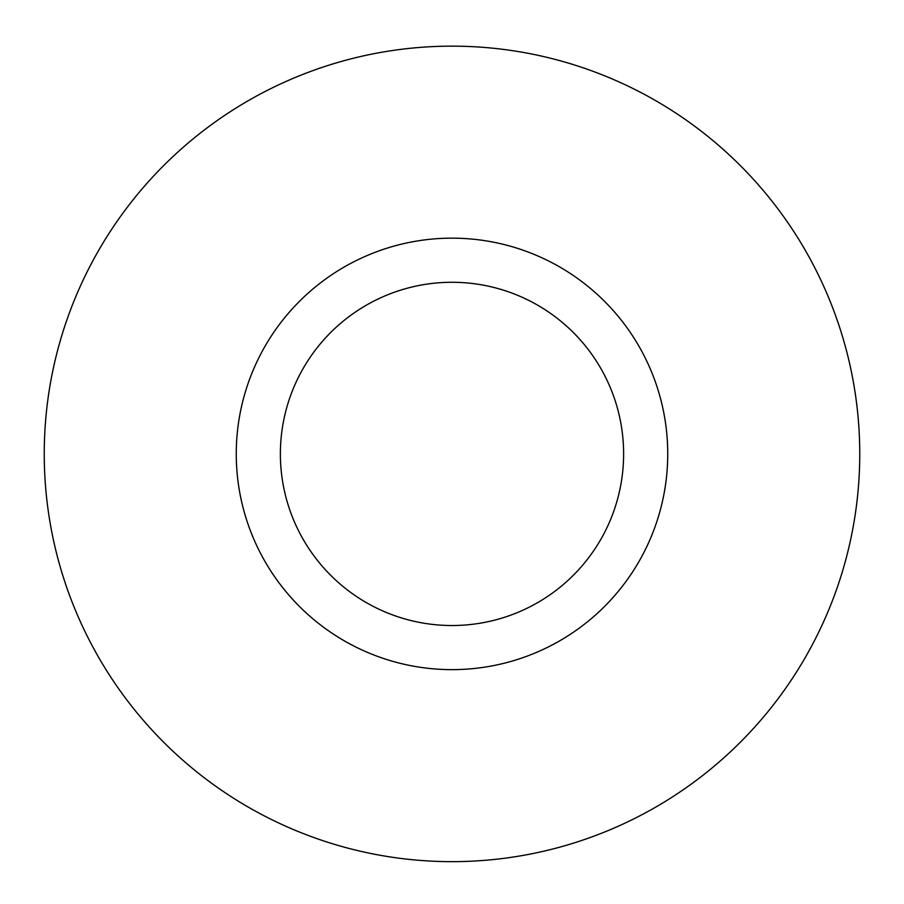 <?xml version="1.0" encoding="UTF-8"?>
<svg xmlns="http://www.w3.org/2000/svg" width="904" height="904" viewBox="0 0 904 904"><rect width="100%" height="100%" fill="white"/><g stroke="black" fill="none" stroke-linecap="round" stroke-linejoin="round"><path stroke-width="1.36" d="M452 625.523A171.624 171.624 0 0 1 303.371 368.086A171.624 171.624 0 0 1 600.629 368.086A171.624 171.624 0 0 1 452 625.523M452 669.638A215.74 215.74 0 0 0 667.74 453.898A215.74 215.74 0 0 0 452 238.159A215.74 215.74 0 0 0 236.26 453.898A215.74 215.74 0 0 0 452 669.638M452 46.149A407.749 407.749 0 0 0 98.875 657.773A407.749 407.749 0 0 0 805.125 657.773A407.749 407.749 0 0 0 452 46.149"/></g></svg>
